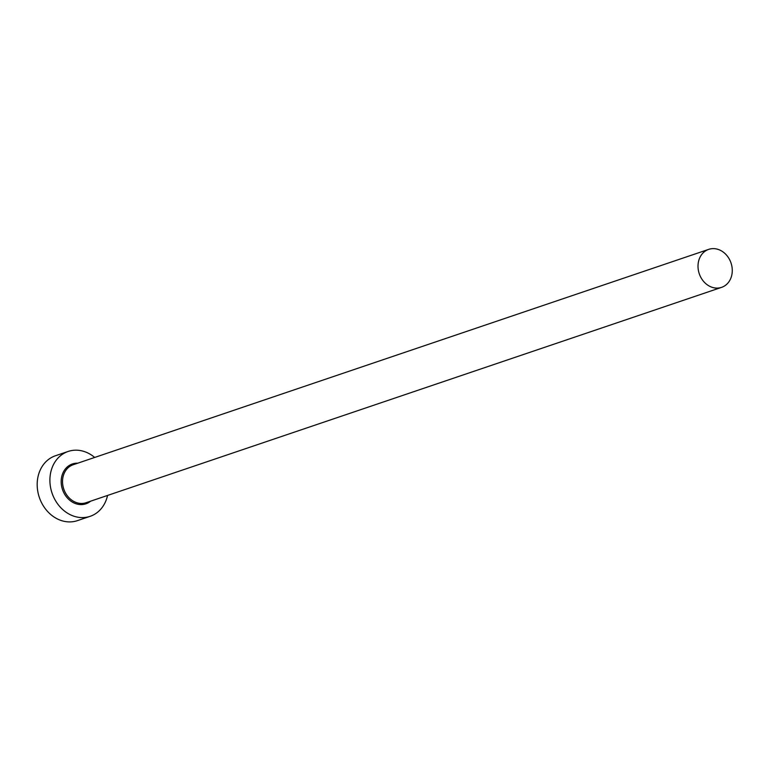 <?xml version="1.0" encoding="UTF-8"?>
<svg xmlns="http://www.w3.org/2000/svg" width="770" height="770" viewBox="0 0 770 770"><rect width="100%" height="100%" fill="white"/><g stroke="black" fill="none" stroke-linecap="round" stroke-linejoin="round"><path stroke-width="1.16" d="M723.598 286.498A20.058 16.767 71.3 0 0 730.566 261.752A20.058 16.767 71.3 0 0 708.708 249.364A20.058 16.767 71.3 0 0 706.687 250.231A20.058 16.767 71.3 0 0 699.718 274.977A20.058 16.767 71.3 0 0 721.577 287.364A20.058 16.767 71.3 0 0 723.598 286.498M94.681 457.447A34.246 28.625 71.3 0 0 68.155 451.451A34.246 28.625 71.3 0 0 64.709 452.933A34.246 28.625 71.3 0 0 52.812 495.177A34.246 28.625 71.3 0 0 90.138 516.324A34.246 28.625 71.3 0 0 93.584 514.851A34.246 28.625 71.3 0 0 107.559 495.437M68.155 451.451L55.44 455.763A34.246 28.625 71.3 0 0 51.994 457.245A34.246 28.625 71.3 0 0 40.098 499.489A34.246 28.625 71.3 0 0 77.424 520.635L90.138 516.324M90.61 501.183A21.04 17.585 -108.7 0 1 88.021 502.906A21.04 17.585 -108.7 0 1 63.515 492.088A21.04 17.585 -108.7 0 1 70.282 464.868A21.04 17.585 -108.7 0 1 77.732 463.194M708.708 249.364L73.217 464.724A20.058 16.767 71.3 0 0 71.206 465.581A20.058 16.767 71.3 0 0 64.237 490.326A20.058 16.767 71.3 0 0 86.096 502.714L721.577 287.364"/></g></svg>
